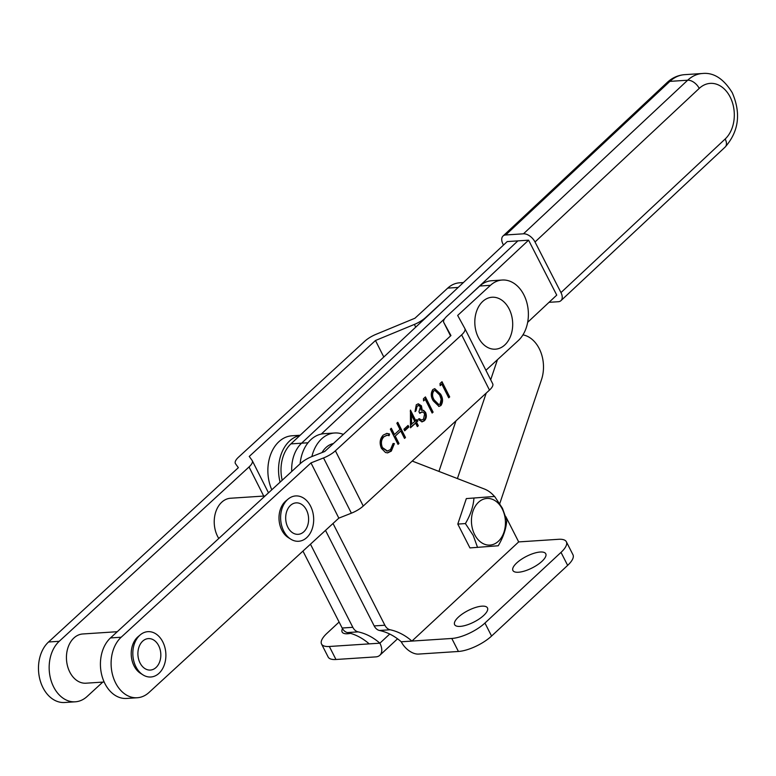 <?xml version="1.0" encoding="UTF-8"?>
<svg xmlns="http://www.w3.org/2000/svg" width="776" height="776" viewBox="0 0 776 776"><rect width="100%" height="100%" fill="white"/><g stroke="black" fill="none" stroke-linecap="round" stroke-linejoin="round"><path stroke-width="1.16" d="M322.011 452.573A26.025 18.915 -93.7 0 1 329.228 445.143A26.025 18.915 -93.7 0 1 333.36 443.562M527.661 322.321L556.741 295.113L528.582 240.182L468.462 296.413M444.745 318.587L321.293 434.065M528.582 240.182L507.213 241.578L290.913 443.891L301.592 443.193A32.97 23.959 86.3 0 0 291.727 471.478A32.97 23.959 86.3 0 1 301.592 443.193L517.893 240.88L301.592 443.193L307.994 442.776M290.913 443.891A32.97 23.959 86.3 0 0 282.183 480.247M725.182 139.001A30.38 22.067 86.3 0 0 730.119 96.951A30.38 22.067 86.3 0 0 699.234 88.396L535.023 241.986L560.97 292.6L725.182 139.001A10.389 6.13 46.9 0 1 725.162 147.052L560.951 300.651A10.389 6.13 -133.1 0 1 558.293 301.719L549.03 302.32M535.023 241.986A10.389 6.13 -133.1 0 0 523.47 233.809L505.671 234.973A10.389 6.13 -133.1 0 0 503.013 236.04A10.389 6.13 -133.1 0 0 502.984 244.091L503.488 245.061M560.951 300.651A10.389 6.13 -133.1 0 0 560.97 292.6M350.558 633.361A18.43 6.45 153 0 1 342.129 632.013A18.43 6.45 153 0 1 342.497 628.667M302.95 551.086L342.148 628.017A10.389 7.547 86.3 0 0 347.425 632.566A75.291 54.708 -93.7 0 1 369.211 643.876L329.334 646.486A25.967 9.079 153 0 1 321.536 644.022A25.967 9.079 153 0 1 326.871 633.41L339.102 622.042M300.147 435.249L291.941 435.792A36.346 26.413 86.3 0 0 271.794 489.792M310.468 544.189L352.828 627.318A10.389 7.547 86.3 0 0 358.105 631.868A75.291 54.708 -93.7 0 1 379.891 643.178L369.211 643.876M299.934 435.462A36.346 26.413 86.3 0 0 280.097 482.168M397.545 638.813L379.813 655.293A15.578 9.215 -132.9 0 1 375.836 656.884L335.959 659.493A25.967 9.079 153 0 1 328.161 657.029L321.536 644.022M379.813 655.293A15.578 9.215 -132.9 0 0 379.891 643.178L389.717 634.05M483.69 615.455A18.43 6.45 -27 0 0 487.474 607.909A18.43 6.45 -27 0 0 475.455 607.501A18.43 6.45 -27 0 0 458.412 617.104A18.43 6.45 -27 0 0 454.629 624.651A18.43 6.45 -27 0 0 466.638 625.058A18.43 6.45 -27 0 0 483.69 615.455M541.978 561.31A18.43 6.45 -27 0 0 545.761 553.763A18.43 6.45 -27 0 0 533.742 553.356A18.43 6.45 -27 0 0 516.7 562.959A18.43 6.45 -27 0 0 512.917 570.505A18.43 6.45 -27 0 0 524.925 570.913A18.43 6.45 -27 0 0 541.978 561.31M333.02 523.47L384.867 625.223A10.389 7.547 86.3 0 0 390.144 629.773A75.291 54.708 -93.7 0 1 411.93 641.083L518.678 541.91L505.797 516.612M494.477 496.446A34.794 25.278 86.3 0 0 484.389 489.006L412.211 461.06M343.341 434.395L343.215 434.347A36.346 26.413 86.3 0 0 334.66 432.989A36.346 26.413 86.3 0 0 311.874 456.569M325.503 530.377L374.187 625.922A10.389 7.547 86.3 0 0 379.464 630.471A75.291 54.708 -93.7 0 1 401.25 641.781L451.797 638.464A25.967 9.079 -27 0 0 484.942 623.05L561.019 552.376A25.967 9.079 -27 0 0 566.354 541.755A25.967 9.079 -27 0 0 558.555 539.301L518.678 541.91M334.66 432.989L323.98 433.697A36.346 26.413 86.3 0 0 300.118 463.776M401.25 641.781A15.578 9.215 47.1 0 0 418.555 654.081L458.422 651.471A25.967 9.079 -27 0 0 491.567 636.058L567.644 565.384A25.967 9.079 -27 0 0 572.979 554.762L566.354 541.755M104.149 682.007L86 683.2A24.667 17.916 -93.7 0 1 69.821 672.123A24.667 17.916 -93.7 0 1 68.055 647.407A24.667 17.916 -93.7 0 1 82.78 633.973L117.263 631.712M142.988 674.887L140.504 673.316A20.768 15.093 -93.7 0 1 134.064 665.924A20.768 15.093 -93.7 0 1 138.109 636.659L140.359 634.787A22.717 16.509 -93.7 0 1 162.776 641.859A22.717 16.509 -93.7 0 1 162.31 669.184A22.717 16.509 -93.7 0 1 142.988 674.887A22.717 16.509 -93.7 0 1 135.936 666.797A22.717 16.509 -93.7 0 1 140.359 634.787M158.673 645.68A15.762 11.446 -93.7 0 1 156.063 667.486A15.762 11.446 -93.7 0 1 140.049 662.976A15.762 11.446 -93.7 0 1 142.658 641.18A15.762 11.446 -93.7 0 1 158.673 645.68M502.247 508.949A23.367 16.975 86.3 0 0 478.501 502.266A23.367 16.975 86.3 0 0 474.64 534.596A23.367 16.975 86.3 0 0 498.376 541.279A23.367 16.975 86.3 0 0 502.247 508.949M494.622 496.436L502.431 508.241L506.767 520.269C506.214 528.582 503.372 537.079 498.231 545.77L469.936 547.914L457.791 524.081L466.327 498.59L494.622 496.436L466.327 498.59M477.55 547.419L473.214 535.392L465.396 523.577C470.508 514.973 473.36 506.476 473.942 498.085M465.396 523.577L457.791 524.081M285.345 501.403A20.768 15.093 86.3 0 0 279.176 521.132A20.768 15.093 86.3 0 0 289.526 538.282M137.565 637.135A20.768 15.093 86.3 0 0 131.396 656.865A20.768 15.093 86.3 0 0 141.746 674.014M440.913 405.547L439.012 406.411L433.28 400.862C430.777 396.837 430.631 393.063 432.843 389.552L434.783 388.669L440.603 394.14C443.057 398.233 443.164 402.036 440.913 405.547L438.663 406.411M418.002 403.86L420.718 405.867L421.038 410.155L423.57 410.339L425.578 412.444C426.878 415.781 426.46 418.565 424.326 420.786L422.095 421.853L418.468 419.593L419.438 418.71L421.339 420.039L423.55 419.205L424.676 413.472L422.309 411.92L419.738 413.298L418.953 411.736L420.456 406.702L418.603 405.576L417.081 406.304L416.014 410.717L415.044 411.61L416.285 404.762L418.371 403.821L421.426 405.819L422.212 410.048M418.72 418.759L421.465 420.049M404.713 430.806L403.927 429.244L408.069 425.432L408.855 426.994L404.713 430.806M383.228 435.113L386.885 433.396L389.542 433.978L389.154 435.675L387.069 435.278L383.955 436.733C381.21 439.672 380.706 443.28 382.442 447.568L387.428 451.021L390.522 449.546L393.092 443.474L394.392 443.61L391.317 451.108L387.68 452.874L385.526 452.524L381.423 448.353C379.27 443.106 379.881 438.692 383.228 435.113M137.255 697.75L126.566 698.448A32.97 23.959 -93.7 0 1 104.867 683.501A32.97 23.959 -93.7 0 1 110.493 637.93L121.172 637.232A32.97 23.959 86.3 0 0 115.546 682.802A32.97 23.959 86.3 0 0 137.255 697.75A32.97 23.959 86.3 0 0 149.021 692.464L338.831 518.135L351.382 513.178A15.578 5.403 -26.8 0 0 363.246 506.03L489.481 390.095A15.578 5.403 -26.8 0 0 492.712 383.78A15.578 5.403 -26.8 0 0 492.682 383.722L464.892 328.607M121.172 637.232L310.982 462.903L323.534 457.947A15.578 5.403 -26.8 0 0 335.397 450.798L461.633 334.863A15.578 5.403 -26.8 0 0 464.863 328.549A15.578 5.403 -26.8 0 0 464.834 328.49L457.665 315.434L490.461 285.316L479.781 286.014L446.986 316.133A15.578 5.403 -26.8 0 0 443.756 322.447A15.578 5.403 -26.8 0 0 443.785 322.496L450.953 335.562L324.717 451.506L312.175 456.453A15.578 5.403 -26.8 0 0 300.302 463.602L110.493 637.93M398.02 444.376L390.338 429.157L391.308 428.265L394.46 434.511L399.98 429.438L396.837 423.192L397.797 422.309L405.479 437.528L404.509 438.411L400.765 431L395.246 436.073L398.98 443.494L398.02 444.376M410.475 427.799L410.455 410.116L415.761 420.65L417.013 419.506L417.798 421.067L416.557 422.212L418.322 425.723L417.352 426.616L415.587 423.104L410.475 427.799M423.589 400.901L423.434 398.757L425.432 396.924L433.105 412.153L432.135 413.036L425.248 399.378L423.589 400.901M440.176 385.672L440.021 383.528L442.01 381.705L449.682 396.924L448.722 397.807L441.825 384.149L440.176 385.672M310.982 462.903L338.831 518.135M485.912 370.298L518.31 340.548A32.97 23.959 86.3 0 0 523.936 294.977A32.97 23.959 86.3 0 0 502.227 280.029A32.97 23.959 86.3 0 0 490.461 285.316M479.781 286.014A32.97 23.959 -93.7 0 1 491.548 280.728L502.227 280.029M386.526 433.435L389.542 433.978M388.825 434.026L388.504 435.433M386.71 435.317L383.955 436.733M383.247 436.781C380.502 439.711 379.998 443.329 381.734 447.616L382.442 447.568M381.734 447.616L387.079 451.021M393.083 443.591L394.392 443.61M393.684 443.649L390.6 451.147L391.317 451.108M390.6 451.147L387.311 452.883M390.803 428.73L393.742 434.56L394.46 434.511M397.302 422.765L404.762 437.577L405.479 437.528M395.246 436.073L400.765 431M394.528 436.122L398.272 443.532L398.98 443.494M407.565 425.898L408.147 427.042L408.855 426.994M408.147 427.042L404.5 430.389M410.271 411.202L415.053 420.699L415.761 420.65M416.508 419.971L417.081 421.116L417.798 421.067M417.081 421.116L415.839 422.26L416.557 422.212M415.839 422.26L417.614 425.772L418.322 425.723M410.465 427.198L415.587 423.104M411.464 414.927L410.756 414.976L410.873 424.54L414.801 421.543L411.464 414.927L411.59 424.491M418.235 405.635L417.081 406.304M416.373 406.352L415.296 410.766L416.014 410.717M420.718 405.867L421.426 405.819M421.038 410.155L423.57 410.339M422.862 410.378L425.578 412.444M424.86 412.493C426.16 415.829 425.743 418.613 423.609 420.834L424.326 420.786M423.609 420.834L421.746 421.853M421.95 411.978L419.554 412.929M424.928 397.39L432.397 412.192L433.105 412.153M423.55 400.329L425.248 399.378M434.424 388.718L439.885 394.189L440.603 394.14M439.885 394.189C442.339 398.272 442.446 402.075 440.196 405.596M434.647 390.551L432.95 391.123C431.34 393.956 431.534 396.914 433.532 400.018L438.44 404.548M433.668 391.085C432.048 393.907 432.242 396.875 434.24 399.97L438.799 404.548L440.157 403.957L441.156 399.223L439.633 395.023L435.006 390.503L432.95 391.123M441.505 382.161L448.974 396.972L449.682 396.924M440.128 385.1L441.825 384.149M447.102 297.809L425.626 317.53A15.578 5.403 153.2 0 1 414.374 324.426L375.477 340.509L249.251 456.443L252.103 460.391A15.578 5.403 153.2 0 1 252.268 460.653A15.578 5.403 153.2 0 1 249.038 466.958L59.228 641.296L48.548 641.995L238.358 467.666L235.497 463.718A15.578 5.403 153.2 0 1 235.341 463.456A15.578 5.403 153.2 0 1 238.571 457.142L364.798 341.207A15.578 5.403 153.2 0 1 376.05 334.31L414.947 318.228L447.733 288.109L458.199 287.43M375.477 340.509L383.8 357.009M102.781 682.094L87.077 696.518A32.97 23.959 -93.7 0 1 75.301 701.805A32.97 23.959 -93.7 0 1 53.602 686.857A32.97 23.959 -93.7 0 1 59.228 641.296M48.548 641.995A32.97 23.959 86.3 0 0 42.922 687.565A32.97 23.959 86.3 0 0 64.621 702.503L75.301 701.805M463.388 282.571L459.508 282.823A32.97 23.959 86.3 0 0 447.733 288.109M499.763 503.575L541.473 379.726A31.156 22.64 86.3 0 0 522.946 334.863M497.455 359.695L490.694 379.774M486.203 393.112L457.413 478.559M455.958 420.883L438.935 471.41M218.784 538.476A24.667 17.916 -93.7 0 1 217.6 536.391A24.667 17.916 -93.7 0 1 215.844 511.675A24.667 17.916 -93.7 0 1 230.559 498.24L265.043 495.98M290.767 539.155L288.294 537.593A20.768 15.093 -93.7 0 1 281.843 530.192A20.768 15.093 -93.7 0 1 285.888 500.927L288.148 499.055A22.717 16.509 -93.7 0 1 310.565 506.127A22.717 16.509 -93.7 0 1 310.09 533.452A22.717 16.509 -93.7 0 1 290.767 539.155A22.717 16.509 -93.7 0 1 283.725 531.065A22.717 16.509 -93.7 0 1 288.148 499.055M306.452 509.948A15.762 11.446 -93.7 0 1 303.843 531.754A15.762 11.446 -93.7 0 1 287.838 527.243A15.762 11.446 -93.7 0 1 290.437 505.448A15.762 11.446 -93.7 0 1 306.452 509.948M501.568 347.328A26.025 18.915 -93.7 0 1 476.493 332.914A26.025 18.915 -93.7 0 1 485.941 299.09A26.025 18.915 -93.7 0 1 511.015 313.504A26.025 18.915 -93.7 0 1 501.568 347.328M523.47 233.809L687.682 80.209L669.882 81.373L505.671 234.973M699.234 88.396A10.389 6.13 -133.1 0 0 687.682 80.209A40.759 29.614 -93.7 0 1 702.425 73.497L684.626 74.661A40.759 29.614 86.3 0 0 669.882 81.373A10.389 6.13 -133.1 0 0 667.224 82.44C672.229 77.775 678.03 75.185 684.626 74.661M358.105 631.868L347.425 632.566M352.828 627.318L342.148 628.017M335.959 659.493L329.334 646.486M374.187 625.922L384.867 625.223M379.464 630.471L390.144 629.773M458.422 651.471L451.797 638.464M491.567 636.058L484.942 623.05M567.644 565.384L561.019 552.376M461.633 334.863L489.481 390.095M335.397 450.798L363.246 506.03M323.534 457.947L351.382 513.178M443.785 322.496L450.555 335.93L443.756 322.447M433.532 400.018L434.24 399.97M249.038 466.958L263.714 496.068M414.374 324.426L415.742 327.132M702.425 73.497C713.658 72.323 723.601 78.716 732.243 92.683C741.167 113.335 738.81 131.464 725.162 147.052M667.224 82.44L503.013 236.04M464.863 328.549L492.712 383.78M387.069 435.278L386.361 435.326M387.428 451.021L386.72 451.069M422.309 411.92L421.601 411.969M418.603 405.576L417.895 405.615M435.006 390.503L434.298 390.551M438.799 404.548L438.091 404.597M252.268 460.653L268.486 492.818"/></g></svg>
